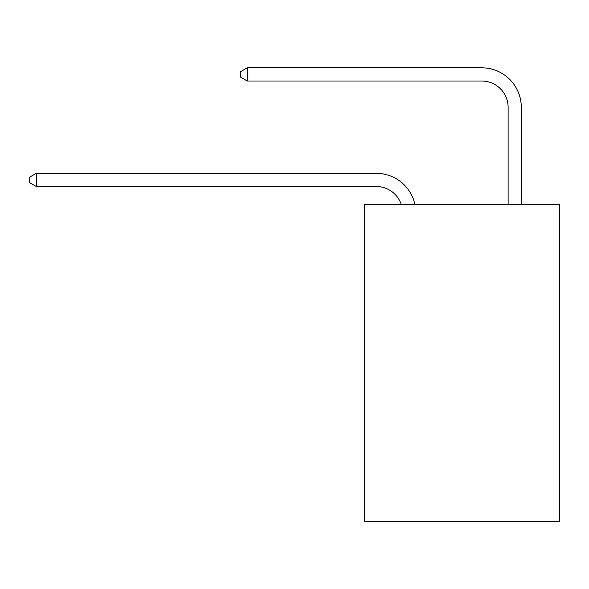 <?xml version="1.0" encoding="UTF-8"?>
<svg xmlns="http://www.w3.org/2000/svg" width="589" height="589" viewBox="0 0 589 589"><rect width="100%" height="100%" fill="white"/><g stroke="black" fill="none" stroke-linecap="round" stroke-linejoin="round"><path stroke-width="0.88" d="M559.55 204.7L559.55 521.177L364.392 521.177L364.392 204.7L559.55 204.7M376.253 173.313L36.304 173.313L376.253 173.313A39.559 39.559 170.1 0 1 414.965 204.7M508.123 204.7L508.123 107.382A26.372 26.372 94.1 0 0 481.75 81.01L247.292 81.01L240.437 77.056L240.437 71.777L247.292 67.823L481.75 67.823A39.559 39.559 33.3 0 1 521.309 107.382L521.309 204.7M508.123 107.382A26.372 26.372 -146.7 0 0 481.75 81.01A26.372 26.372 -146.7 0 1 508.123 107.382A26.372 26.372 -146.7 0 0 481.75 81.01A26.372 26.372 -146.7 0 1 508.123 107.382A26.372 26.372 -146.7 0 0 481.75 81.01A26.372 26.372 -146.7 0 1 508.123 107.382A26.372 26.372 -146.7 0 0 481.75 81.01A26.372 26.372 -146.7 0 1 508.123 107.382A26.372 26.372 -146.7 0 0 481.75 81.01A26.372 26.372 -146.7 0 1 508.123 107.382A26.372 26.372 -146.7 0 0 481.75 81.01A26.372 26.372 -146.7 0 1 508.123 107.382A26.372 26.372 -146.7 0 0 481.75 81.01A26.372 26.372 -146.7 0 1 508.123 107.382A26.372 26.372 -146.7 0 0 481.75 81.01A26.372 26.372 -146.7 0 1 508.123 107.382A26.372 26.372 -146.7 0 0 481.75 81.01A26.372 26.372 -146.7 0 1 508.123 107.382A26.372 26.372 -146.7 0 0 481.75 81.01A26.372 26.372 -146.7 0 1 508.123 107.382A26.372 26.372 -146.7 0 0 481.75 81.01A26.372 26.372 -146.7 0 1 508.123 107.382A26.372 26.372 -146.7 0 0 481.75 81.01A26.372 26.372 -146.7 0 1 508.123 107.382A26.372 26.372 -146.7 0 0 481.75 81.01A26.372 26.372 -146.7 0 1 508.123 107.382A26.372 26.372 -146.7 0 0 481.75 81.01A26.372 26.372 -146.7 0 1 508.123 107.382A26.372 26.372 -146.7 0 0 481.75 81.01A26.372 26.372 -146.7 0 1 508.123 107.382A26.372 26.372 -146.7 0 0 481.75 81.01A26.372 26.372 -146.7 0 1 508.123 107.382A26.372 26.372 -146.7 0 0 481.75 81.01A26.372 26.372 -146.7 0 1 508.123 107.382A26.372 26.372 -146.7 0 0 481.75 81.01A26.372 26.372 -146.7 0 1 508.123 107.382A26.372 26.372 -146.7 0 0 481.75 81.01A26.372 26.372 -146.7 0 1 508.123 107.382A26.372 26.372 -146.7 0 0 481.75 81.01A26.372 26.372 -146.7 0 1 508.123 107.382A26.372 26.372 -146.7 0 0 481.75 81.01A26.372 26.372 -146.7 0 1 508.123 107.382A26.372 26.372 -146.7 0 0 481.75 81.01A26.372 26.372 -146.7 0 1 508.123 107.382A26.372 26.372 -146.7 0 0 481.75 81.01A26.372 26.372 -146.7 0 1 508.123 107.382A26.372 26.372 -146.7 0 0 481.75 81.01A26.372 26.372 -146.7 0 1 508.123 107.382A26.372 26.372 -146.7 0 0 481.75 81.01A26.372 26.372 -146.7 0 1 508.123 107.382A26.372 26.372 -146.7 0 0 481.75 81.01A26.372 26.372 -146.7 0 1 508.123 107.382A26.372 26.372 -146.7 0 0 481.75 81.01A26.372 26.372 -146.7 0 1 508.123 107.382A26.372 26.372 -146.7 0 0 481.75 81.01A26.372 26.372 -146.7 0 1 508.123 107.382A26.372 26.372 -146.7 0 0 481.75 81.01A26.372 26.372 -146.7 0 1 508.123 107.382A26.372 26.372 -146.7 0 0 481.75 81.01A26.372 26.372 -146.7 0 1 508.123 107.382A26.372 26.372 -146.7 0 0 481.75 81.01A26.372 26.372 -146.7 0 1 508.123 107.382A26.372 26.372 -146.7 0 0 481.75 81.01M401.33 204.7A26.372 26.372 -9.9 0 0 376.253 186.499L36.304 186.499L29.45 182.546L29.45 177.274L36.304 173.313L36.304 186.499M247.292 67.823L247.292 81.01"/></g></svg>
